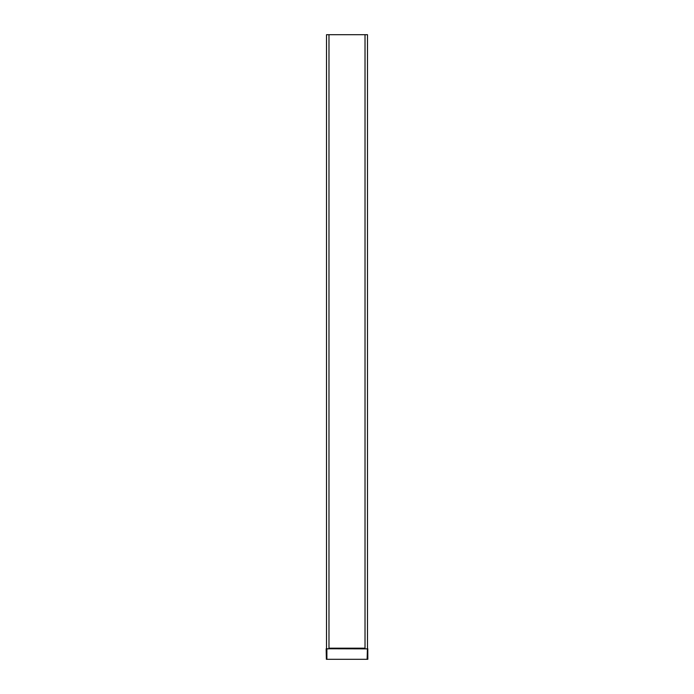 <?xml version="1.0" encoding="UTF-8"?>
<svg xmlns="http://www.w3.org/2000/svg" width="694" height="694" viewBox="0 0 694 694"><rect width="100%" height="100%" fill="white"/><g stroke="black" fill="none" stroke-linecap="round" stroke-linejoin="round"><path stroke-width="1.04" d="M367.482 648.179L367.482 34.7L326.518 34.7L326.518 648.855L328.982 648.855L328.982 34.7M367.785 648.708L367.837 659.3L367.534 648.769M326.163 648.89L326.371 659.3L326.301 648.595M326.466 648.847L326.518 648.179M326.371 659.3L367.629 659.3M367.117 659.3L367.43 648.769M367.117 648.864L326.57 648.769M365.018 34.7L365.018 648.855L367.482 648.855M328.982 648.474L365.018 648.474M365.018 648.179L328.982 648.179M326.883 648.864L326.883 659.3"/></g></svg>
